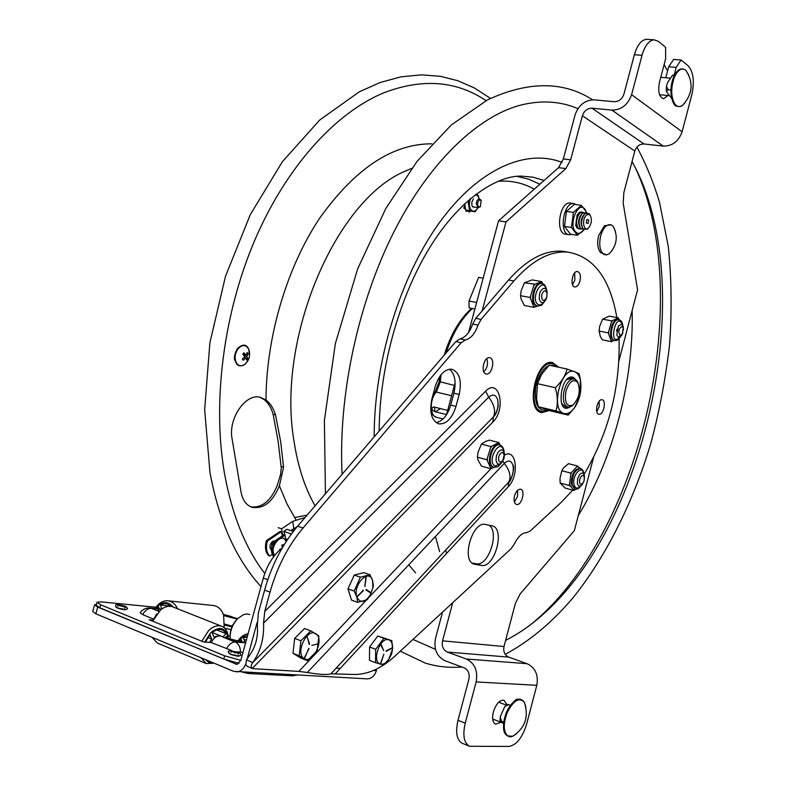 <?xml version="1.0" encoding="UTF-8"?>
<svg xmlns="http://www.w3.org/2000/svg" width="786" height="786" viewBox="0 0 786 786"><rect width="100%" height="100%" fill="white"/><g stroke="black" fill="none" stroke-linecap="round" stroke-linejoin="round"><path stroke-width="1.18" d="M578.221 383.303L577.012 380.876L574.085 378.921C569.86 378.921 566.559 382.753 564.161 390.416C562.304 399.652 563.631 405.203 568.131 407.069L571.658 406.195L573.328 404.81M566.008 390.937C569.408 381.495 573.269 378.616 577.612 382.301C580.864 390.75 579.243 398.384 572.768 405.203C566.529 407.04 564.279 402.285 566.008 390.937M553.432 363.938L548.726 362.896M563.798 413.416C567.394 414.428 570.98 412.532 574.546 407.718C579.999 399.131 581.945 389.954 580.373 380.178C579.351 375.728 577.474 372.928 574.753 371.768C561.528 365.402 549.807 409.82 563.798 413.416M568.504 378.204L573.269 377.368L575.971 379.776L573.269 377.368C560.447 372.593 555.368 416.207 569.781 407.02M574.753 371.768L567.06 369.056C565.38 375.718 561.479 381.937 555.358 387.724C557.765 396.016 557.991 403.758 556.026 410.94L568.239 415.106L574.517 407.787L579.636 396.576L580.402 379.53L579.115 373.743L574.753 371.768M556.026 410.94L538.243 406.726L536.543 398.433L537.486 383.676L555.358 387.724M568.239 415.106L550.583 410.901L538.243 406.726M537.486 383.676L541.623 374.274L549.217 365.176L567.06 369.056M571.442 378.341L566.735 379.707M561.42 403.09L564.456 406.195M569.771 407.02L565.272 407.796M584.145 480.511L582.819 483.311C580.206 485.306 579.164 483.96 579.714 479.273C581.453 475.049 582.996 474.351 584.332 477.19L584.145 480.511M583.831 481.484L582.19 484.598C579.891 487.015 578.28 486.642 577.366 483.488L577.651 478.713L579.547 474.685C581.846 472.229 583.458 472.563 584.391 475.677L584.352 479.45M577.484 479.45L577.838 478.075M498.697 456.597C500.928 451.714 502.765 451.223 504.19 455.114L502.863 460.488C499.631 463.426 498.245 462.129 498.697 456.597M496.398 455.968L497.882 452.53C501.104 448.698 503.286 449.12 504.425 453.807L504.042 458.11L502.49 461.647C499.267 465.41 497.106 464.909 496.005 460.144L496.398 455.968M619.908 335.386C617.973 331.191 618.749 328.243 622.237 326.544L623.278 328.057L622.129 334.286L619.908 335.386M622.974 332.586L621.569 335.612L618.327 337.214L616.774 334.944L618.425 325.954L621.716 324.313L623.239 326.524L623.465 330.179M616.597 331.073L616.971 329.187M546.801 296.813L546.034 298.719C542.821 301.844 541.416 300.449 541.819 294.524C543.735 290.113 545.455 289.641 546.977 293.119L546.801 296.813M546.83 297.128L545.72 299.918C542.871 303.76 540.719 303.484 539.284 299.073L539.56 293.787L540.621 291.115C543.46 287.195 545.622 287.401 547.095 291.744L546.83 297.128M587.014 219.549C588.881 219.156 589.195 220.483 587.957 223.519L586.297 222.939L587.014 219.549M588.93 227.547L588.233 228.195C583.743 231.978 581.63 219.942 586.032 215.482L588.125 214.264L590.021 215.089C592.133 218.989 591.77 223.145 588.93 227.547M587.977 228.51L587.152 229.276L583.173 228.972C580.677 224.305 581.129 219.363 584.529 214.146L585.285 213.438L589.274 213.684L590.276 215.413M582.18 227.233C580.382 223.214 580.844 219.176 583.576 215.128L584.185 214.549M583.693 229.463L580.707 228.588C578.221 223.922 578.673 218.989 582.062 213.792L582.819 213.094L586.317 212.859M579.724 226.849C577.926 222.831 578.398 218.803 581.119 214.765L581.719 214.205M581.247 229.09L578.25 228.205C575.765 223.538 576.217 218.616 579.606 213.428L580.353 212.741L583.86 212.505M577.268 226.466C575.48 222.448 575.951 218.429 578.663 214.411L579.253 213.861M576.295 204.625L573.623 203.554C563.071 202.12 558.708 234.739 569.418 234.739L571.648 234.375M570.675 203.142L569.978 203.043C559.406 201.599 555.054 234.169 565.782 234.169L568.759 234.641M586.582 212.77L585.059 209.44C578.81 199.988 568.347 223.283 575.224 231.497C577.946 234.493 580.844 233.864 583.919 229.62M579.38 229.06L576.875 227.802L575.765 225.307L577.15 215.069L579.518 212.308L582.072 211.994M586.936 212.701L581.335 205.343L573.426 212.397L571.451 227.459L577.386 235.269L584.077 229.709M571.451 227.459L564.486 226.397L566.451 211.385L573.426 212.397M577.386 235.269L570.459 234.189L564.486 226.397M566.451 211.385L574.379 204.36L581.335 205.343M477.574 203.918C478.163 200.43 479.342 199.32 481.13 200.587L480.403 206.404C478.762 207.425 477.819 206.6 477.574 203.918M481.287 200.852L479.44 198.887C477.613 199.163 476.562 200.852 476.267 203.938L478.34 207.72L480.462 206.345M476.64 302.472L469.006 300.989L469.114 307.896L474.882 309.036M469.006 300.989L478.654 277.36L483.164 278.185M473.398 198.996L471.875 202.012L471.855 205.058L472.465 206.522L474.813 207.19M479.136 198.848L478.085 196.225L475.569 194.486M470.667 198.406C468.977 202.631 469.006 206.335 470.745 209.528C473.133 212.269 475.54 211.65 477.967 207.661L475.058 211.788L465.646 209.95L470.421 211.021L469.478 211.984L468.328 210.835L469.36 211.955M464.732 203.672L464.84 204.36L464.133 204.242M466.933 211.395L465.931 211.09L466.933 211.395L467.788 210.432M463.897 207.877L464.644 207.995L465.017 206.59L464.271 206.472L463.897 207.877L464.801 208.428M464.644 207.995L464.045 208.28M468.368 210.56L469.085 210.845M466.678 211.198L466.471 210.137M465.734 209.97L465.931 211.09M464.84 204.36L465.459 208.624L464.791 208.398M470.421 211.021L475.058 211.788M475.668 194.407L478.045 195.036L479.165 198.848M469.488 210.53L468.181 201.462L470.323 198.691M468.181 201.462L467.297 201.334M465.459 208.624L465.646 209.95M94.487 605.082L92.709 611.439L95.853 613.807L233.609 671.352L367.484 678.878C371.778 678.485 374.745 675.734 376.376 670.625L373.527 670.448M96.482 604.395L94.566 604.778L97.719 607.106L236.792 664.327L240.781 660.495L263.31 578.103L267.78 579.724M282.351 547.763C273.479 554.887 267.132 564.996 263.31 578.103M376.838 668.906L376.376 670.625M366.394 678.819L367.484 678.878M245.596 664.327C243.572 669.063 240.575 671.588 236.606 671.912M257.11 622.492L247.295 658.432M224.629 628.132L231.015 629.655L224.629 628.132M230.033 636.139L228.127 635.786M227.488 638.605L227.026 635.982L225.199 637.78M209.607 642.417L211.709 639.028L209.97 634.607L205.441 642.103M228.284 638.871L227.92 636.129C224.796 627.238 219.058 626.108 210.697 632.75L204.714 642.044M205.254 659.503L208.565 662.185L212.81 662.657M228.323 638.88L227.881 634.42C226.908 630.274 224.884 627.562 221.78 626.295C217.594 624.89 213.203 626.324 208.604 630.608L201.806 641.248M201 657.725L206.237 663.561L214.057 663.178M172.891 606.93L172.704 606.861C168.961 605.554 164.981 606.507 160.766 609.73L152.661 621.176M151.983 637.25L157.328 643.027L206.237 663.561M216.622 629.9L226.142 633.703L222.929 636.876M220.591 635.982L219.815 635.589L213.812 636.965L212.073 632.543C218.154 628.063 222.841 628.446 226.142 633.703M207.887 660.604L210.196 661.566M156.679 613.945L152.563 621.137M211.709 639.028L207.818 637.456M209.449 635.206L210.353 635.569M249.761 614.505L247.099 613.984L243.729 614.554L237.922 618.366C232.302 624.448 229.709 631.482 230.131 639.44M237.077 619.25C232.469 624.153 230.121 629.95 230.033 636.65M161.778 608.983L160.452 605.004L171.21 606.075M168.253 600.858L212.937 605.475C217.82 605.996 221.367 609.121 223.578 614.839L224.207 627.749M155.196 608.521C158.536 603.245 162.633 600.671 167.497 600.779C171.879 601.202 175.229 603.864 177.557 608.777M155.549 608.551C161.631 601.27 167.556 600.779 173.333 607.106M156.463 608.639L158.428 606.487L159.234 608.904M160.452 605.004C164.569 602.793 168.302 603.304 171.682 606.537M239.131 641.671L241.184 639.509L242.147 642.191M246.411 639.922L243.984 639.725M238.187 641.484C240.821 637.957 243.955 635.992 247.59 635.599M244.986 642.506L243.365 637.986L247.285 636.689M252.188 672.737L248.258 673.514L242.786 672.236M237.647 641.376C240.447 637.033 243.935 634.479 248.101 633.712M296.97 675.125L291.449 675.783M221.19 636.179L221.112 636.139C217.408 635.226 214.087 637.348 211.139 642.526L203.535 641.956L149.193 619.761L152.985 620.095M224.658 625.086L232.008 626.874M232.322 626.177L224.747 624.143M243.002 652.38L237.333 651.8M231.674 650.503L211.139 642.526M153.457 619.044L142.639 614.632L140.144 612.736C142.512 609.425 145.695 607.843 149.694 607.981L161.307 609.317M240.821 660.338L224.658 655.819L100.637 604.807L97.091 602.214L101.581 601.929L156.021 607.254M97.002 602.548L96.265 605.171L99.812 607.784L223.784 659.022L239.062 663.384M223.381 614.308L237.559 618.729M238.63 656.3C232.597 655.327 229.316 654.198 228.795 652.911M126.467 609.415L124.836 609.808C119.128 608.845 116.112 607.833 115.778 606.772M231.074 654.335C234.886 655.681 237.588 656.202 239.18 655.897M234.081 652.508L235.682 652.93M238.296 654.119L238.836 653.412L230.838 651.191L231.202 652.292M117.694 607.951C121.417 609.238 124.07 609.74 125.662 609.474M124.807 607.853L125.396 607.136L117.713 605.132L118.047 606.183M309.468 644.304L307.267 636.994M293.659 647.458L294.17 642.909M298.297 634.754L299.663 633.398M294.671 638.379L292.991 653.343L299.211 655.809L300.91 640.796L310.794 630.863L304.565 628.495L294.671 638.379L300.91 640.796M310.794 630.863L318.87 635.913L317.18 650.729L307.414 660.692L299.211 655.809M292.991 653.343L301.215 658.236L307.414 660.692M311.826 645.385L318.389 643.773M306.854 637.132L307.297 636.896L309.183 644.323M304.546 657.528L309.006 648.686M308.711 648.548L304.85 657.666M304.231 658.619C294.779 653.746 307.041 627.434 315.746 633.732C324.942 638.713 313.044 664.553 304.231 658.619M369.518 654.944L369.548 650.69M371.709 644.156L374.726 640.109M369.577 647.016L369.479 660.387L375.531 662.706L375.649 649.305L383.843 638.271L377.781 636.021L369.577 647.016L375.649 649.305M377.781 636.021L391.821 640.659L392.548 648.971L391.664 653.923L388.834 659.277L383.588 664.927L375.531 662.706M386.201 650.857L392.126 647.89M386.113 651.329L391.968 648.195L386.388 651.211M380.807 644.923L383.656 650.582L381.19 644.726M380.915 663.237L383.853 654.158L380.64 663.138M383.843 638.271L391.821 640.659M380.444 664.16C371.247 662.284 380.031 636.483 388.716 639.794C391.575 640.914 392.843 643.989 392.538 649.01L388.834 659.267C386.073 663.089 383.273 664.72 380.444 664.16M349.711 585.059L352.295 579.331M354.231 575.057L347.992 588.861L354.181 591.043L360.42 577.189L370.029 574.753L363.859 572.65L354.231 575.057L360.42 577.189M370.029 574.753L372.613 580.697L373.409 586.002L370.56 594.56L367.288 599.698L357.679 602.322L356.824 597.006L354.181 591.043M347.992 588.861L351.509 600.121L357.679 602.322M370.707 593.047L365.952 589.922L366.217 589.471L365.952 589.922M366.237 589.49L370.884 592.595L370.619 593.037M365.863 577.327L364.871 586.346L366.178 577.356M357.404 596.152L363.338 590.433M357.65 596.407L363.122 590.247M356.824 597.006C352.57 584.764 369.292 567.718 372.613 580.697L372.908 587.555L370.56 594.54C364.93 602.783 360.352 603.609 356.824 597.006M275.522 414.959L280.671 441.565L283.569 467.149L279.384 485.768C272.811 501.792 263.791 508.994 252.306 507.383C246.372 505.398 242.609 500.26 241.017 491.967L232.086 438.804C227.989 418.663 245.713 392.99 260.304 397.294L265.992 400.054C270.246 403.198 273.43 408.17 275.522 414.959L273.115 414.301C271.298 407.738 268.223 402.805 263.919 399.494L259.822 397.195M250.97 506.901C262.229 507.953 271.023 500.711 277.35 485.149L280.582 474.489L281.27 467.788L278.057 440.818L273.115 414.301M342.087 474.312C338.098 395.692 357.984 302.639 394.326 231.074C430.925 159.116 480.993 114.284 522.67 104.626C542.635 100.058 561.057 101.404 577.926 108.674M632.042 161.562C698.98 281.064 649.983 521.452 541.849 615.438C530.147 625.784 518.072 634.086 505.614 640.364M435.513 649.393L412.964 639.44M440.396 408.592L435.513 411.835M435.002 411.697L434.511 407.128M379.166 431.042C379.343 368.722 398.954 297.943 429.264 248.366C459.712 198.19 497.823 175.573 521.059 176.103L532.898 177.174L544.148 180.416M271.396 549.915C269.117 547.498 269.47 544.659 272.477 541.397L274.815 541.004M290.712 530.579L297.206 526.679M267.348 541.063C265.668 547.773 266.483 552.774 269.785 556.046L268.773 555.692C265.471 552.42 264.656 547.429 266.336 540.719L267.348 541.063L281.221 531.709L282.39 535.875M286.939 540.395L286.762 539.245M293.335 531.454L286.88 529.312L283.766 531.415L285.888 538.95L287.529 539.501M283.766 531.415L291.449 533.959M275.267 541.731L273.263 543.087L272.477 551.006M272.978 553.629L274.068 556.164M285.269 534.952L280.808 537.978M273.656 556.694C271.199 553.226 270.728 548.569 272.251 542.743L273.263 543.087M272.251 542.743L284.257 534.598M278.224 527.691L281.604 528.811L292.697 521.354L305.086 517.483M281.604 528.811L282.685 535.669M281.221 531.709L280.209 531.375L266.336 540.719M269.785 556.046L272.32 554.317M307.12 515.115L294.544 517.591M280.238 538.518C273.273 542.379 271.308 547.97 274.363 555.289M282.41 547.665L281.801 545.238L283.078 544.58L283.451 545.906M279.718 549.355L280.769 549.041M237.284 349.092C234.228 353.857 233.825 358.377 236.095 362.67M242.795 354.231L243.896 352.786L245.969 355.174L247.295 352.501L248.15 353.779L246.814 356.451L247.728 358.544L246.637 359.988L245.723 357.895L243.238 360.293L242.373 359.015L244.868 356.618L242.795 354.231M245.969 355.174L242.992 354.437M248.15 353.779L246.892 353.474M243.699 355.203L244.073 354.702M246.814 356.451L244.23 355.812M244.77 357.659L244.407 357.129M247.728 358.544L245.821 358.072M245.723 357.895L244.063 357.483M542.635 283.775L540.837 281.978L541.77 281.624L532.161 279.904L524.439 282.813L535.03 284.198L533.596 286.143L530.619 295.909L530.609 298.7L533.478 306.137L534.893 306.962L537.644 306.068M534.893 306.962L533.949 307.336L533.478 306.137M524.439 282.813L521.187 290.682L520.509 295.683L521.157 299.24L524.35 305.499L533.949 307.336M540.837 281.978L535.03 284.198M520.509 295.683L530.137 297.491L530.619 295.909M533.596 286.143L534.077 284.561M530.609 298.7L530.137 297.491M541.77 281.624L542.222 282.842M577.572 466.019L578.172 466.648L576.757 466.884L577.572 466.019L568.504 463.661L563.591 467.867L561.833 470.745L560.015 478.202L560.143 483.017L565.124 488.077L574.153 490.523L573.554 489.914L575.49 489.128M576.757 466.884L571.736 472.268L570.705 474.656L569.575 485.07L573.554 489.914M569.811 486.092L569.418 483.96M560.143 483.017L569.202 485.463M574.959 489.649L574.153 490.523M580.166 468.466L578.172 466.648M561.833 470.745L570.921 473.143L571.736 472.268M570.705 474.656L570.921 473.143M611.361 322.378L611.793 320.914L602.597 319.155L609.238 316.139L618.405 317.868L618.779 318.959L617.6 318.242L612.599 320.531L611.361 322.378L608.718 331.407L608.678 333.962L611.056 340.603L612.255 341.281L614.112 340.328C607.362 339.965 611.331 318.271 617.914 319.617L618.248 319.686M619.172 319.873L618.779 318.959M611.793 320.914L612.599 320.531M617.6 318.242L618.405 317.868M602.597 319.155L599.649 326.426L599.099 331.063L600.327 336.388L602.292 339.837L611.449 341.674L611.056 340.603M608.678 333.962L608.718 331.407M599.099 331.063L608.285 332.871M612.255 341.281L611.449 341.674M500.191 445.151L499.415 443.687L497.951 443.068L498.923 442.577L489.452 440.131L485.64 441.408L481.405 444.1L490.906 446.586L491.898 446.094L490.425 448.197L487.399 458.13L487.408 460.851L490.484 467.641L491.957 468.23L494.099 467.336C499.906 466.088 495.917 468.78 501.38 463.013M491.957 468.23L490.975 468.741L490.484 467.641M481.405 444.1L478.124 452.058L477.416 457.206L478.163 460.38L481.523 466.167L490.975 468.741M497.951 443.068L491.898 446.094M477.416 457.206L486.907 459.751L487.399 458.13M490.425 448.197L490.906 446.586M487.408 460.851L486.907 459.751M498.923 442.577L499.415 443.687M488.695 397.166C492.773 393.717 495.77 394.543 497.676 399.632L498.236 405.35C497.381 410.803 495.937 414.468 493.932 416.344L493.372 416.963C495.956 411.422 494.404 404.819 488.695 397.166L485.63 391.192L264.735 611.479L263.556 623.102L488.695 397.166M366.227 600.278L298.837 671.401L252.787 668.66L247.413 666.44L245.802 664.848L246.421 659.926L249.339 655.652C255.607 646.996 258.27 637.004 257.336 625.676L258.388 612.834L264.597 590.119L270.02 592.123C277.065 567.168 288.069 545.808 303.032 528.015L461.166 342.745L465.361 339.994L460.026 338.854L455.821 341.596L297.599 526.227C282.626 543.951 271.622 565.252 264.597 590.119M252.787 668.66L252.286 668.395L492.93 421.964C506.528 409.044 499.198 376.936 485.63 391.192M492.93 421.964L493.372 416.963L252.797 662.539C250.911 665.054 250.744 667 252.286 668.395M335.573 673.464L508.277 486.711L508.758 482.034L330.926 673.808L353.042 674.457C367.15 674.899 381.2 668.709 395.211 655.868L511.097 548.697L514.388 543.922C517.994 536.602 522.042 532.869 526.541 532.692L530.177 531.051L561.469 502.116L572.699 490.13M330.926 673.808L330.886 673.828C327.32 675.046 319.46 674.604 307.326 672.482L504.337 463.327C508.277 459.771 511.146 460.409 512.953 465.224L512.953 465.224C513.946 471.404 512.56 476.994 508.797 481.965L508.797 481.965C511.322 476.876 509.839 470.667 504.337 463.327L502.814 461.117M298.837 671.401L307.326 672.482M514.506 495.868C515.97 491.329 517.974 489.118 520.529 489.226C525.824 490.081 521.629 506.076 516.52 504.474C514.201 503.423 513.533 500.554 514.506 495.868M514.398 502.028L517.532 496.428L517.63 490.258M579.95 281.103C578.781 284.945 577.101 286.9 574.93 286.959C569.663 286.792 572.267 270.639 577.425 271.534C580.147 272.536 580.992 275.729 579.95 281.103M572.542 284.719L574.831 280.199L574.694 272.889M549.276 410.508L541.927 412.63C524.734 410.901 535.767 358.524 552.499 362.503L558.699 367.239M551.556 363.505L550.269 362.503M539.127 411.471L540.719 411.127M567.973 252.129L562.56 251.255C544.806 249.86 526.807 259.449 508.581 280.022L475.756 318.33L472.691 324.048L478.016 325.139L481.071 319.411L513.867 280.985C532.083 260.343 550.043 250.724 567.757 252.11C593.568 256.491 609.936 278.313 616.882 317.583M478.016 325.139C475.049 333.598 470.834 338.54 465.361 339.994M270.02 592.123L264.735 611.479M619.063 338.707C620.252 388.225 608.57 433.469 584.008 474.449C583.487 470.765 582.22 468.78 580.215 468.485C574.684 469.9 571.982 475.334 572.139 484.815L575.136 489.059C576.826 489.747 578.82 488.617 581.109 485.65M485.65 524.488L492.085 525.844C505.663 528.369 494.728 568.592 481.297 565.399L474.41 564.201C460.665 561.43 472.278 520.519 485.65 524.488M459.191 394.474L455.988 406.401C452.127 418.368 446.477 424.204 439.03 423.9C431.543 420.864 429.176 412.503 431.927 398.797L435.208 386.594C439.03 374.834 444.552 369.047 451.783 369.214C459.505 372.191 461.971 380.611 459.191 394.474L453.895 393.206C456.42 381.937 454.927 373.93 449.425 369.194M598.608 414.153C594.226 412.994 597.645 398.63 602.027 399.769C606.782 400.231 603.501 415.401 598.903 414.232L598.608 414.153M490.091 357.827C495.534 359.428 491.751 375.315 486.249 373.979C480.285 373.409 483.763 356.363 489.58 357.689L490.091 357.827M460.026 338.854C465.509 337.41 469.733 332.478 472.691 324.048M596.8 411.677L599.138 406.696L599.217 401.194M483.812 371.857C487.32 368.015 488.312 363.613 486.77 358.642M436.151 422.632C442.715 421.178 447.558 415.332 450.702 405.104L453.895 393.206M472.307 563.12L476.247 563.788C488.509 566.844 500.014 531.415 488.853 525.156M246.421 659.926L252.797 662.539C260.667 651.073 264.253 637.927 263.556 623.102M508.758 482.034L330.886 673.828M647.635 39.379L646.446 39.3C641.229 39.998 637.2 45.136 634.361 54.745L642.024 55.295C644.864 45.657 648.882 40.489 654.08 39.801L658.334 41.334L665.634 47.327L665.634 58.881L659.454 82.314C657.774 91.766 659.179 97.238 663.669 98.731L668.031 95.479M659.955 95.676L660.554 94.811M618.936 360.794L637.584 289.798L623.21 203.279L623.838 192.639L634.823 151.03C636.503 146.324 639.568 143.976 644.029 143.976L663.266 146.108C672.374 146.137 678.652 141.352 682.101 131.773L691.867 94.595C694.686 81.312 693.399 71.673 687.996 65.66L681.079 59.991L673.592 59.441L668.68 66.8L676.176 67.37L674.182 74.955M665.791 77.765L668.68 66.8M676.176 67.37L681.079 59.991M642.024 55.295L631.6 94.684C627.935 104.852 621.372 110.001 611.921 110.119L591.986 108.183C587.368 108.242 584.165 110.777 582.387 115.768L570.656 159.813L563.346 158.919L558.541 167.664L498.56 220.787L468.603 332.429M563.346 158.919L575.047 115.021C578.584 105.078 584.971 100.019 594.196 99.851L614.151 101.718C618.877 101.64 622.148 99.065 623.966 93.996L634.361 54.745M526.62 724.142C522.415 737.592 516.549 745.03 509.014 746.445L469.547 746.258C463.937 743.084 462.502 735.382 465.233 723.169L476.149 681.934L536.809 685.323L526.62 724.142M499.867 702.664L499.641 701.397M492.871 720.32L493.844 719.495M500.957 722.265L495.583 724.181C492.645 722.55 491.898 718.502 493.333 712.057C496.094 703.775 499.66 699.845 504.023 700.277L506.872 704.639M442.538 612.097L435.542 638.311C433.587 649.03 436.741 656.507 444.984 660.721L463.995 667.756C468.23 669.898 469.851 673.72 468.888 679.212L457.992 720.3C455.271 732.473 456.735 740.157 462.365 743.34L469.448 746.219M593.518 457.609L574.32 530.688L520.067 594.049L515.351 603.52L503.993 646.524C503.099 651.604 504.661 655.131 508.68 657.106L527.121 663.698C535.354 667.727 538.577 674.928 536.809 685.323M482.152 310.873L505.988 221.937L565.851 168.587L570.656 159.813M446.595 553.413L445.682 550.033M476.149 681.934C478.075 670.9 474.803 663.256 466.314 659.002L447.293 652.046C443.157 649.953 441.575 646.22 442.547 640.836L452.707 602.695M505.988 221.937L498.56 220.787M435.444 536.465L439.62 551.644M455.123 382.644L446.517 414.723M611.93 250.724L609.366 253.623L606.802 254.9L603.982 254.507C599.846 251.274 598.745 245.045 600.671 235.8C603.284 227.547 606.792 223.892 611.194 224.825L613.326 226.496L615.517 231.713M606.802 254.9L600.543 252.611C597.586 248.779 596.947 243.11 598.637 235.594L604.444 225.749L611.194 224.825M664.16 64.501L667.579 70.995M506.115 705.209L507.235 704.394L508.768 704.678L504.828 706.467L500.181 716.881L501.576 721.322L500.102 721.135L503.512 723.719M516.353 733.869L512.58 736.295L507.648 735.853C503.256 731.353 503.148 723.523 507.314 712.342C513.661 700.198 519.369 696.907 524.429 702.478L525.903 707.243M512.58 736.295L512.58 736.295C510.684 737.435 508.375 736.826 505.663 734.438C502.588 731 502.863 723.533 506.479 712.057C512.433 702.32 516.343 698.086 518.22 699.353C520.273 698.666 522.346 699.707 524.429 702.478C529.007 716.95 525.048 728.219 512.58 736.295M510.35 705.278L508.768 704.678M503.679 722.147L501.576 721.322M673.062 75.122L674.25 74.965L672.403 75.417L667.894 82.078L666.41 86.254L668.129 89.751L666.42 91.49L671.647 98.447M684.891 102.878L682.612 105.255C679.536 107.427 676.844 106.857 674.526 103.536C670.861 96.324 670.802 87.6 674.349 77.352C677.866 69.787 681.678 67.409 685.775 70.209L688.762 75.043M682.612 105.255L682.612 105.255C681.256 106.719 679.084 106.945 676.107 105.923C674.211 107.004 667.373 93.563 673.445 77.382C676.952 69.522 681.069 67.134 685.775 70.209C693.763 82.55 692.712 94.232 682.612 105.255M670.851 89.987L668.129 89.751M446.546 414.605L434.137 411.481C431.406 409.447 431.268 407.924 433.715 406.932L447.676 410.41M547.881 410.066C537.86 411.913 533.871 403.827 535.914 385.808C541.279 368.32 548.284 362.002 556.91 366.846M557.638 367.003C555.034 364.439 553.265 363.329 552.342 363.682C536.376 359.88 525.844 409.84 542.252 411.491C543.293 412.051 545.346 411.638 548.412 410.233M97.719 607.106L95.853 613.807M237.569 664.209L235.594 664.091M340.24 668.424L336.123 668.169M237.225 619.093L223.833 615.605M232.076 626.078L233.845 623.337M226.506 648.784C228.942 644.304 231.841 642.044 235.201 642.024L223.332 637.259L245.615 642.82L235.201 642.024C238.689 643.734 240.437 647.124 240.457 652.203M221.112 636.139L224.59 637.544C231.703 640.109 238.178 641.74 244.004 642.427L245.645 642.693M224.59 637.544L223.332 637.259M158.919 611.39L151.374 608.354C147.964 608.295 145.046 610.388 142.639 614.632M161.277 609.337C157.672 609.189 156.935 609.818 159.086 611.213M230.259 616.145L237.274 619.034M223.686 615.143L229.139 615.87L223.755 615.35M223.784 659.022L224.658 655.819M99.812 607.784L100.637 604.807M318.301 643.606L318.291 644.117L318.232 643.606M281.182 466.432L283.569 467.149M411.717 168.361L405.527 171.043C335.868 199.389 276.004 338.727 294.102 441.752C297.973 466.825 304.968 488.185 315.098 505.811M279.384 485.768L286.91 503.777L295.86 519.654M431.976 143.828C392.695 143.612 355.301 168.332 319.804 218.007C286.969 267.043 266.228 336.634 265.992 400.054M486.092 100.647C456.528 80.781 422.524 78.128 384.089 92.689C336.143 112.339 286.88 165.846 255.126 239.376C223.529 312.956 212.181 401.951 224.423 473.034C231.929 514.643 245.37 548.127 264.754 573.495M498.01 181.281C511.116 180.299 523.191 182.932 534.234 189.19M516.893 176.369L528.732 179.188L539.844 184.229M415.617 572.886L408.759 564.79M374.185 436.849C373.998 362.091 400.162 277.026 439.256 222.86C478.468 168.646 526.06 148.348 562.128 162.417M632.15 310.46C633.919 380.021 613.522 458.267 578.3 515.567M635.668 168.45C694.46 295.516 643.538 526.286 536.759 619.535L532.21 623.426M293.404 531.365L293.04 529.007M290.565 533.684L290.751 534.902M292.697 521.354L293.797 528.497M274.54 555.555C268.439 547.871 282.154 531.041 285.957 541.426L286.075 541.721M248.455 359.644L245.429 363.957C242.039 366.6 239.121 366.384 236.665 363.299C234.267 358.76 234.69 353.975 237.912 348.945C242.226 344.386 245.831 344.484 248.759 349.249L249.516 355.832M537.428 306.019L535.757 305.499C529.233 302.364 533.959 282.027 540.886 283.392L541.358 283.481M543.941 302.03C542.026 304.673 540.09 305.499 538.145 304.526C529.587 299.014 542.762 275.071 546.299 289.621M542.281 283.658L541.682 283.54C534.755 282.164 530.029 302.522 536.543 305.656L537.879 306.108C543.362 304.516 539.982 307.12 544.678 301.362M574.91 489L571.393 484.608C571.235 475.137 573.927 469.704 579.478 468.289L579.714 468.358M580.579 485.974C577.405 489.256 575.205 488.715 573.957 484.353C571.962 475.019 582.308 464.045 583.693 473.919M580.52 468.564L579.813 468.377M620.026 337.086C607.706 349.515 615.87 308.76 622.463 324.913M619.103 319.853L618.67 319.764C612.088 318.418 608.118 340.112 614.868 340.476C616.607 340.996 618.494 339.758 620.527 336.742M493.785 467.248L492.783 466.953C485.453 464.693 491.466 442.616 498.825 444.768L499.149 444.856M500.574 463.661L495.151 466.108C485.709 461.5 500.888 435.817 503.767 451.439M500.024 445.092L499.601 444.974C492.252 442.813 486.229 464.899 493.559 467.169L494.089 467.326M303.032 528.015L297.599 526.227M455.821 341.596L461.166 342.745M490.877 468.711L368.801 597.557M508.277 486.711C519.615 475.422 516.422 447.548 504.474 455.123M481.071 319.411L475.756 318.33M513.867 280.985L508.581 280.022M450.702 405.104L455.988 406.401M475.049 564.338L473.447 563.827M476.247 563.788L481.297 565.399M682.101 131.773L631.6 94.684M465.233 723.169L457.992 720.3M663.266 146.108L611.921 110.119M558.541 167.664L565.851 168.587M634.823 151.03L582.387 115.768M442.547 640.836L503.993 646.524M466.314 659.002L527.121 663.698M447.293 652.046L508.68 657.106M644.029 143.976L591.986 108.183M518.681 699.737C514.191 700.277 510.143 704.403 506.548 712.126C502.676 722.334 502.598 729.801 506.322 734.537M673.494 77.549C670.045 87.511 670.104 96 673.671 103.015M430.777 410.95C431.298 413.858 433.312 416 436.81 417.386C429.716 416.531 429.323 399.455 436.309 392.057L451.606 395.751M432.84 395.397L434.864 392.44L436.309 392.057L440.248 382.124L441.123 374.598M454.367 385.464L439.187 381.524L439.738 376.465M446.084 352.953C452.314 333.844 461.068 319.028 472.317 308.525M562.756 405.812L567.718 406.971M571 378.243L574.085 378.921M577.612 382.301L577.012 380.876M572.768 405.203L571.658 406.195M537.87 410.439L541.554 411.324M580.373 380.178L580.402 379.53M562.108 404.289L562.688 405.704M567.404 379.206L568.494 378.213M584.332 477.19L584.391 475.677M582.819 483.311L582.19 484.598M504.19 455.114L504.425 453.807M502.863 460.488L502.49 461.647M623.278 328.057L623.239 326.524M622.129 334.286L621.569 335.612M546.977 293.119L547.095 291.744M546.034 298.719L545.72 299.918M586.7 219.992L586.297 222.939M590.021 215.089L589.274 213.684M588.233 228.195L587.152 229.276M569.978 203.043L573.623 203.554M575.794 224.315L575.765 225.307M576.924 215.924L577.15 215.069M481.13 200.587L480.767 199.723M480.403 206.404L479.853 207.082M472.769 206.885L478.124 207.691M472.111 205.657L472.465 206.522M463.927 204.429L464.418 204.498M469.439 211.984L468.741 211.876M464.408 208.624L465.115 208.732M210.619 636.247L209.105 635.638M227.92 636.129L227.881 634.42M172.704 606.861L221.78 626.295M212.132 632.494L219.815 635.589M248.258 673.514L293.099 675.862M244.711 642.486L245.684 642.555M161.562 609.13L150.146 608.03M237.382 618.916L227.881 615.556M230.897 654.306C240.31 656.664 243.11 656.094 239.308 652.577C228.235 649.983 225.435 650.562 230.897 654.306M117.527 607.912C126.929 610.152 129.67 609.651 125.74 606.409C115.994 603.589 113.253 604.09 117.527 607.912M227.616 615.526L223.548 614.74M309.615 644.088L307.13 636.699M304.595 657.872L308.947 648.381M383.715 650.641L381.043 644.491M380.689 663.423L383.853 654.158M370.638 593.057L370.884 592.595L366.148 589.431M364.95 586.553L366.109 577.032M357.375 596.603L363.378 590.62M251.638 507.157L252.306 507.383M490.484 98.388L474.194 87.865L457.816 80.722L440.317 76.301L421.345 74.857L400.958 76.851L380.188 82.491L359.33 91.795L319.794 119.953L282.429 161.651L250.292 214.637L225.484 276.299L209.882 342.863L204.655 409.653L209.941 472.327C218.97 521.167 235.987 559.249 260.991 586.572M325.433 493.746L324.382 420.579L335.347 343.629L357.64 268.9L385.867 208.378L417.002 161.444L451.341 124.935L487.359 99.979C528.104 81.027 563.189 80.968 592.605 99.793M636.915 147.09C645.964 163.852 653.49 182.214 659.493 202.189L668.287 246.431C671.549 278.323 671.961 311.266 669.534 345.26C665.378 380.031 659.12 412.807 650.739 443.589C633.3 502.372 604.856 558.424 573.082 597.674C552.204 622.355 529.587 641.238 505.221 654.345M461.922 666.99C449.513 668.031 437.321 666.744 425.324 663.119L400.27 651.181M274.285 555.879C271.868 555.427 271.337 542.998 278.195 538.931C282.469 537.241 285.053 538.076 285.957 541.426L286.055 541.741M274.481 541.23L273.557 540.915M271.376 549.571L270.61 549.306M237.205 348.797C242.51 343.787 246.362 343.934 248.759 349.249C250.557 354.82 249.447 359.723 245.429 363.957C241.715 366.384 238.836 366.453 236.792 364.183L234.631 359.752C233.845 358.278 234.7 354.624 237.205 348.797M541.456 283.5L541.682 283.54C544.256 283.648 545.936 285.966 546.732 290.496M618.366 319.705L618.67 319.764C620.861 319.882 622.237 321.759 622.797 325.414M499.218 444.876L499.601 444.974C502.401 445.819 503.924 448.285 504.15 452.392M493.932 416.344C497.469 411.294 498.717 405.723 497.676 399.632M512.953 465.224C515.41 465.273 510.92 482.997 508.729 482.073L330.955 673.798M541.19 412.454L541.927 412.63M567.757 252.11L562.56 251.255M439.03 423.9L438.313 423.713M646.446 39.3L654.08 39.801M663.119 98.682L663.669 98.731M609.366 253.623C616.922 245.468 618.238 236.419 613.326 226.496M506.253 705.101L498.688 702.222M502.058 722.698L492.665 719.033M500.083 720.968L500.014 718.561M669.77 78.089L660.761 77.352M668.798 95.548L659.572 94.723M666.332 90.724L666.292 87.56M672.394 75.417L673.16 75.083M436.81 417.386L443.068 418.967M435.071 392.204L439.178 381.652M444.237 355.105C450.437 334.954 459.525 319.371 471.512 308.367"/></g></svg>
